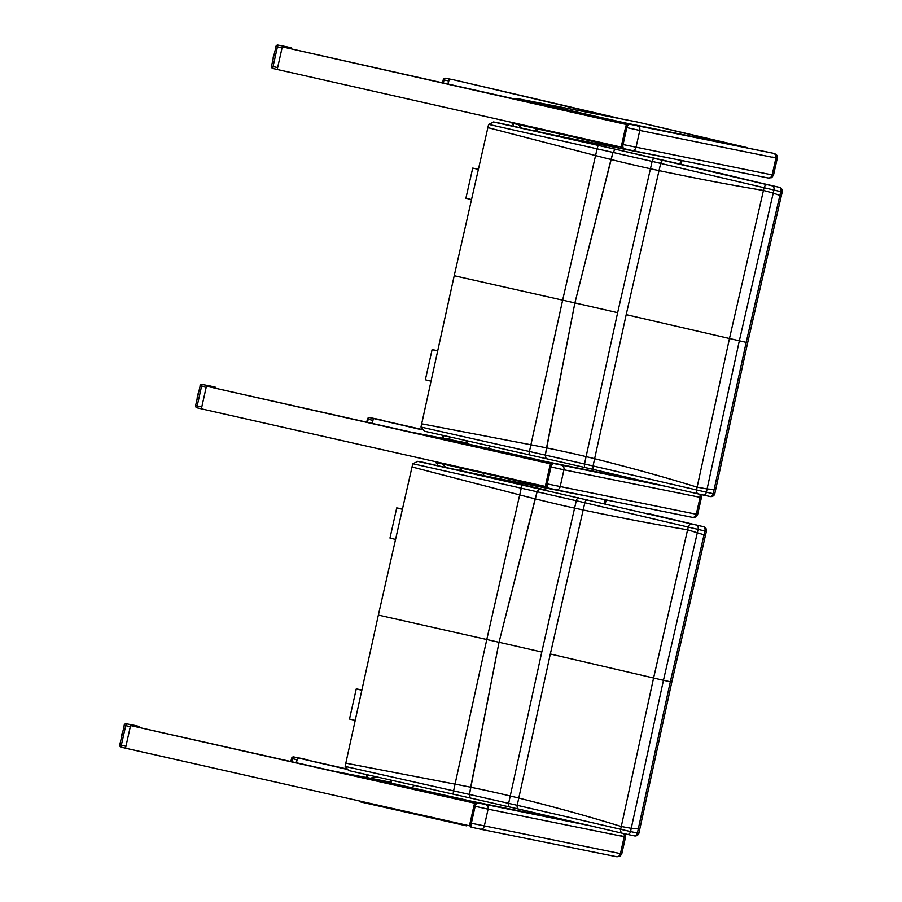 <?xml version="1.0" encoding="UTF-8"?>
<svg xmlns="http://www.w3.org/2000/svg" width="902" height="902" viewBox="0 0 902 902"><rect width="100%" height="100%" fill="white"/><g stroke="black" fill="none" stroke-linecap="round" stroke-linejoin="round"><path stroke-width="1.35" d="M474.644 804.099L474.339 806.106L488.083 809.15L624.218 836.684L620.429 853.653A3.867 3.315 101.4 0 1 616.438 856.686L619.99 856.37L621.782 853.89L470.54 823.075L469.965 825.014L474.644 804.099A3.867 1.984 -77 0 1 476.707 802.633L587.078 824.958L476.673 802.633M550.502 464.755L550.186 466.762L563.942 469.795L700.076 497.329L696.288 514.298A3.867 3.315 101.4 0 1 692.285 517.342L695.837 517.015L697.641 514.535L546.398 483.731L545.823 485.659L550.502 464.755A3.867 1.984 -77 0 1 552.565 463.29L668.427 486.9M626.349 125.401L626.044 127.407L639.789 130.452L775.934 157.985L772.135 174.954A3.867 3.315 101.4 0 1 768.143 177.987L771.695 177.671L773.488 175.191L622.245 144.376L621.681 146.316L626.349 125.401A3.867 1.984 -77 0 1 628.412 123.935L770.398 152.652A3.867 1.984 -77 0 1 770.421 152.652A3.867 1.984 -77 0 1 770.455 152.663M301.651 758.469A1.928 1.781 100.9 0 1 301.764 758.492L293.872 756.97A1.928 1.781 -79.1 0 0 293.815 756.958L293.815 756.958A1.928 1.781 -79.1 0 0 291.707 758.458L292.327 758.616A1.928 1.15 -76.9 0 1 293.872 756.97L301.764 758.492A1.928 1.15 -76.9 0 1 301.775 758.492L301.775 758.492A1.928 1.15 -76.9 0 1 301.798 758.503M297.446 758.21L296.138 762.618M305.879 759.45L301.775 758.492A1.928 1.928 0 0 0 301.708 758.481L293.815 756.958A1.928 1.928 0 0 0 291.56 758.424L290.884 761.435M134.229 725.321A1.928 1.781 100.9 0 1 134.285 725.321L134.285 725.321A1.928 1.781 100.9 0 1 134.342 725.332L126.449 723.81A1.928 1.781 -79.1 0 0 126.393 723.799L126.393 723.799A1.928 1.928 0 0 0 124.138 725.276L125.716 725.648L126.449 723.81L134.342 725.332A1.928 1.928 0 0 0 134.285 725.321L126.393 723.799M139.833 727.35L139.393 726.471M131.5 724.949L130.722 725.591M125.93 746.292L130.316 726.685L125.716 725.648L121.33 745.255L119.763 744.883A1.928 1.928 0 0 0 121.218 747.183L121.33 745.255L125.93 746.292M124.296 725.298L119.763 744.883M122.571 732.728L122.266 732.954A8.389 3.258 102.9 0 0 122.063 733.63L122.21 733.924M122.39 733.089A8.693 3.382 102.9 0 0 122.221 733.676L122.48 732.683M122.097 734.431L121.962 734.611A8.693 3.382 102.9 0 0 121.781 735.434L121.826 735.649M121.702 736.167L121.612 736.393A8.693 3.382 102.9 0 0 121.522 736.99M381.738 420.106L369.719 417.615A1.928 1.781 -79.1 0 0 369.662 417.603L369.662 417.603A1.928 1.781 -79.1 0 0 367.565 419.103L368.174 419.272A1.928 1.15 -76.9 0 1 369.719 417.615L377.611 419.137A1.928 1.15 -76.9 0 1 377.634 419.148L377.634 419.148A1.928 1.15 -76.9 0 1 377.645 419.148A1.928 1.928 0 0 0 377.555 419.126L377.555 419.126A1.928 1.781 100.9 0 1 377.611 419.137L381.726 420.095L377.634 419.148M373.293 418.866L371.996 423.275M377.498 419.114A1.928 1.781 100.9 0 1 377.555 419.126L369.662 417.603A1.928 1.928 0 0 0 367.418 419.08L366.742 422.091M210.087 385.966A1.928 1.781 100.9 0 1 210.143 385.977L210.143 385.977A1.928 1.781 100.9 0 1 210.189 385.988L210.2 385.988A1.928 1.928 0 0 0 210.143 385.977L202.307 384.466A1.928 1.781 -79.1 0 0 202.251 384.455L202.251 384.455A1.928 1.928 0 0 0 199.996 385.921L201.563 386.304L202.307 384.466L215.24 387.127L202.251 384.455M215.679 388.007L215.251 387.127L210.2 385.988M207.347 385.605L206.569 386.236M201.789 406.949L206.175 387.341L201.563 386.304L197.188 405.911L195.61 405.528A1.928 1.928 0 0 0 197.076 407.839L197.188 405.911L201.789 406.949M200.143 385.955L195.61 405.528M198.429 392.753L198.722 391.975M198.429 393.373L198.124 393.61A8.389 3.258 102.9 0 0 197.91 394.287L198.057 394.557M198.248 393.746A8.693 3.382 102.9 0 0 198.068 394.321L197.91 394.287M197.955 395.031L197.82 395.256A8.693 3.382 102.9 0 0 197.639 396.091L197.651 396.294M197.549 396.824L197.459 397.038A8.693 3.382 102.9 0 0 197.38 397.635M453.356 79.771A1.928 1.781 100.9 0 1 453.469 79.793L445.577 78.26A1.928 1.781 -79.1 0 0 445.52 78.249L445.52 78.249A1.928 1.781 -79.1 0 0 443.423 79.748L444.032 79.917A1.928 1.15 -76.9 0 1 445.577 78.26L453.469 79.793A1.928 1.15 -76.9 0 1 453.48 79.793L453.48 79.793A1.928 1.15 -76.9 0 1 453.503 79.804M449.151 79.511L447.843 83.92M457.585 80.752L453.48 79.793A1.928 1.928 0 0 0 453.413 79.782L445.52 78.249A1.928 1.928 0 0 0 443.265 79.726L442.6 82.736M285.934 46.611A1.928 1.781 100.9 0 1 285.99 46.622L285.99 46.622A1.928 1.781 100.9 0 1 286.047 46.633L278.154 45.111A1.928 1.781 -79.1 0 0 278.098 45.1L278.098 45.1A1.928 1.928 0 0 0 275.854 46.577L277.421 46.949L278.154 45.111L286.047 46.633A1.928 1.928 0 0 0 285.99 46.622L278.098 45.1M291.538 48.652L291.098 47.772M283.205 46.25L282.427 46.893M277.636 67.594L282.022 47.986L277.421 46.949L273.035 66.556L271.468 66.184A1.928 1.928 0 0 0 272.923 68.484L273.035 66.556L277.636 67.594M276.001 46.6L271.468 66.184M274.276 54.03L273.971 54.255A8.389 3.258 102.9 0 0 273.768 54.932L273.915 55.225M274.107 54.391A8.693 3.382 102.9 0 0 273.926 54.977L274.197 53.985M273.802 55.732L273.678 55.913A8.693 3.382 102.9 0 0 273.486 56.736L273.531 56.95M273.407 57.469L273.317 57.683A8.693 3.382 102.9 0 0 273.227 58.292M411.921 787.762L414.401 785.394M376.269 776.791L370.226 778.223M445.611 467.416L483.697 475.602L483.562 473.212M483.607 475.974L483.697 475.602A2329.607 28.458 12.6 0 0 597.316 498.13M442.081 463.853L445.644 467.27M417.818 461.396L541.155 488.94A213.751 2.616 -167.4 0 1 547.48 490.372L417.818 461.396L412.812 463.729L537.13 491.77L539.317 488.794L537.13 491.77L535.145 498.84L499.031 642.28L469.468 794.437L345.162 766.418L348.657 770.567L453.424 794.188A3.867 0.564 -77.3 0 1 453.413 794.188A3.867 0.564 -77.3 0 1 453.593 790.862A3186.665 2911.182 82.2 0 0 455.048 784.131L345.816 763.16A3077.658 2811.602 82.2 0 1 345.24 765.821A3.935 3.856 56.4 0 0 345.162 766.418M421.042 461.858L417.479 461.339M412.022 466.965L519.699 494.905L486.787 639.518L378.355 615.074L412.022 466.965A3077.658 2821.422 120 0 0 412.642 464.305A3.935 3.867 143.8 0 1 412.812 463.729M647.986 513.509L703.526 526.7A3.867 3.168 103.6 0 0 703.47 526.689L421.008 461.847M348.657 770.567L470.19 797.977L469.468 794.437L470.19 797.977L509.529 806.952M578.689 497.78A3.867 1.714 102.9 0 0 576.288 500.734L537.13 491.77L499.031 642.28A191.731 2.345 12.6 0 0 486.787 639.518L455.048 784.131A192.126 25.47 9.7 0 1 470.686 787.221L469.468 794.437L517.207 805.306A3255.419 2973.995 -97.8 0 0 518.774 798.056L550.333 653.995L583.166 509.968A3255.419 2984.38 -60 0 0 584.846 502.73L706.379 531.346A3.867 3.867 0 0 0 703.537 526.7M378.355 615.074L345.816 763.16M647.907 513.497L703.47 526.689A3.867 2.368 102.1 0 1 705.003 530.613A3398.375 3115.44 120 0 1 704.022 534.807L705.409 535.529L704.011 534.863L670.321 681.777L638.312 828.791A3.867 0.575 12 0 0 639.89 828.667A3.867 0.575 12 0 0 639.89 828.645L639.879 828.712A3.867 0.575 -168 0 1 639.879 828.712A3.867 0.575 -168 0 1 638.3 828.848A3398.375 3104.594 82.2 0 1 637.398 833.042A3.867 2.368 102.1 0 1 634.388 835.883A3.867 2.368 102.1 0 1 634.354 835.872L627.499 834.406A3.867 2.368 -77.9 0 0 627.533 834.418A3.867 2.368 -77.9 0 0 630.543 831.576L517.207 805.306A3.867 1.928 -77 0 0 518.323 808.981L622.515 833.29A3.867 2.729 -76.7 0 1 620.666 829.366A3384.349 3091.785 82.2 0 0 621.275 826.503C590.63 817.02 556.466 807.538 518.774 798.056A154.873 20.532 9.7 0 0 510.239 795.97A3245.52 2964.953 82.2 0 1 508.649 803.344A3.867 1.714 -77.1 0 0 509.551 806.952A3.867 1.714 -77.1 0 1 509.551 806.952L518.255 808.959M705.398 535.596L671.81 682.07L663.455 680.3L697.381 532.428A3393.955 3111.381 -60 0 0 698.148 529.158A3.867 2.368 102.1 0 0 696.603 525.223M638.977 832.896A3.867 0.575 -167.9 0 1 638.977 832.918A3.867 0.575 -167.9 0 1 637.398 833.042L630.543 831.576A3393.955 3100.557 -97.8 0 0 631.242 828.307L638.3 828.848M627.499 834.406L622.56 833.301A3.867 2.729 -76.7 0 1 622.515 833.29L634.388 835.883A3.867 3.867 0 0 0 638.977 832.918L639.868 828.712M704.022 534.807L687.595 529.79L653.567 678.09L621.275 826.503L631.242 828.307L663.455 680.3L550.333 653.995M691.665 524.118A3.867 2.729 103.3 0 0 688.26 526.937A3384.349 3102.587 120 0 1 687.595 529.79C656.002 524.581 621.196 517.973 583.166 509.968A154.873 16.788 -164.5 0 1 574.585 508.119L541.786 652.033L510.239 795.97A192.126 25.47 9.7 0 0 470.686 787.221L499.031 642.28A191.72 2.345 12.6 0 1 541.786 652.033M522.529 484.994A3.867 0.564 102.7 0 0 521.255 488.174A3186.665 2921.352 120 0 1 519.699 494.905A192.126 20.825 -164.5 0 0 535.145 498.84A192.126 20.825 -164.5 0 0 574.585 508.119A3245.52 2975.303 120 0 0 576.288 500.734L584.846 502.73A3.867 1.928 103 0 1 587.461 499.798M487.779 448.418L490.26 446.039M452.116 437.447L446.084 438.868M521.469 128.061L559.544 136.247L559.409 133.857M559.465 136.63L559.544 136.247A2329.607 28.458 12.6 0 0 673.163 158.786M517.928 124.499L521.503 127.915M493.676 122.041L616.991 149.585A213.751 2.616 -167.4 0 1 623.338 151.017L493.676 122.041L488.67 124.375L612.977 152.415L615.175 149.439L612.977 152.415L611.004 159.485L574.89 302.937L545.327 455.093L421.008 427.063L424.515 431.224L529.271 454.833A3.867 0.564 -77.3 0 1 529.44 451.507A3186.665 2911.182 82.2 0 0 530.906 444.776L421.674 423.816A3077.658 2811.602 82.2 0 1 421.099 426.477A3.935 3.856 56.4 0 0 421.008 427.063M616.991 149.585L496.619 122.458M487.881 127.61L595.557 155.55L562.645 300.163L454.213 275.719L487.881 127.61A3077.658 2821.422 120 0 0 488.489 124.95A3.935 3.867 143.8 0 1 488.67 124.375M617.002 149.585L654.536 158.425A3.867 1.714 102.9 0 0 652.135 161.39L782.237 191.991A3.867 3.867 0 0 0 779.384 187.357A3.867 3.168 103.6 0 0 779.317 187.334A3.867 2.368 102.1 0 1 780.85 191.269A3398.375 3115.44 120 0 1 779.88 195.463L781.267 196.174L779.858 195.52L746.168 342.422L714.158 489.448A3.867 0.575 12 0 0 715.737 489.312A3.867 0.575 12 0 0 715.737 489.301M424.515 431.224L546.048 458.622L545.327 455.093L546.06 458.633L585.387 467.597M598.387 145.65A3.867 0.564 102.7 0 0 597.101 148.819A3186.665 2921.352 120 0 1 595.557 155.55A192.126 20.825 -164.5 0 0 611.004 159.485A192.126 20.825 -164.5 0 0 650.432 168.764A3245.52 2975.303 120 0 0 652.135 161.39L612.977 152.415L574.89 302.937A191.731 2.345 12.6 0 0 562.645 300.163L530.906 444.776A192.126 25.47 9.7 0 1 546.533 447.877L545.327 455.093L593.065 465.951A3255.419 2973.995 -97.8 0 0 594.632 458.712L626.191 314.651L659.024 170.613A3255.419 2984.38 -60 0 0 660.692 163.375A3.867 1.928 103 0 1 663.32 160.443L654.536 158.425M454.213 275.719L421.674 423.816M779.384 187.357L623.35 151.017L723.832 174.165M703.346 495.063L698.407 493.946A3.867 2.729 -76.7 0 1 698.362 493.946L710.246 496.528A3.867 3.867 0 0 0 714.835 493.563A3.867 0.575 -167.9 0 1 714.835 493.563A3.867 0.575 -167.9 0 1 713.256 493.698L706.401 492.233A3393.955 3100.557 -97.8 0 0 707.1 488.952L714.147 489.493A3398.375 3104.594 82.2 0 1 713.256 493.698A3.867 2.368 102.1 0 1 710.246 496.528A3.867 2.368 102.1 0 1 710.212 496.528L703.346 495.063A3.867 2.368 -77.9 0 0 703.391 495.063A3.867 2.368 -77.9 0 0 706.401 492.233L593.065 465.951A3.867 1.928 -77 0 0 594.181 469.626L698.362 493.946A3.867 2.729 -76.7 0 1 696.513 490.012A3384.349 3091.785 82.2 0 0 697.122 487.159C666.488 477.665 632.325 468.183 594.632 458.712A154.873 20.532 9.7 0 0 586.097 456.615A3245.52 2964.953 82.2 0 1 584.496 463.989A3.867 1.714 -77.1 0 0 585.409 467.608L546.048 458.622M779.88 195.463L773.228 193.073A3393.955 3111.381 -60 0 0 773.995 189.803A3.867 2.368 102.1 0 0 772.462 185.88L767.523 184.763A3.867 2.729 103.3 0 0 764.118 187.582A3384.349 3102.587 120 0 1 763.453 190.446L729.425 338.735L697.122 487.159L707.1 488.952L739.302 340.956L773.228 193.073L763.453 190.446C731.86 185.237 697.043 178.63 659.024 170.613A154.873 16.788 -164.5 0 1 650.432 168.764L617.644 312.678L586.097 456.615A192.126 25.47 9.7 0 0 546.533 447.877L574.89 302.937A191.72 2.345 12.6 0 1 617.644 312.678M359.21 800.92L360.349 801.878L466.56 825.837L467.168 825.274M360.349 801.878L466.571 825.837M365.84 777.366L364.273 778.02L472.298 802.397L472.039 801.326L365.84 777.366L390.092 782.102L365.806 777.366M435.068 461.565L436.207 462.523L542.406 486.494L543.015 485.919M436.207 462.523L542.418 486.494M441.698 438.022L440.131 438.665L548.157 463.042L547.886 461.982L441.698 438.022L465.951 442.747L441.653 438.011M510.915 122.21L512.054 123.179L618.265 147.139L618.873 146.575M512.054 123.179L618.276 147.139M517.556 98.668L515.978 99.321L624.004 123.698L623.744 122.627L517.556 98.668L637.613 122.074L747.769 148.075M422.046 429.826L373.383 418.483L421.685 429.375M372.289 423.342L373.383 418.483M548.968 463.211L548.157 463.042M547.232 486.877L201.36 408.832L206.423 386.203L440.131 438.654M552.295 464.248L206.423 386.203M411.819 432.261L441.146 437.977L411.853 432.272L438.789 438.349M346.188 769.169L297.525 757.838L296.442 762.686M297.525 757.838L345.838 768.729M473.122 802.554L472.298 802.397M476.436 803.603L130.564 725.558L364.284 777.998M130.564 725.558L125.513 748.186L471.374 826.221M335.972 771.616L365.299 777.332L335.995 771.616M362.931 777.693L336.029 771.627M612.559 117.192L458.34 80.898L622.042 119.041M448.147 83.987L449.23 79.139M624.827 123.856L624.004 123.698M623.079 147.522L277.218 69.477L282.281 46.859L515.989 99.299M628.142 124.904L282.281 46.859M442.081 438.09L442.656 435.519L443.807 435.779M443.807 435.745L442.656 435.519M512.46 123.27L512.257 124.194L513.396 124.453M366.81 774.863L367.948 775.122L366.81 774.863L366.235 777.445M436.602 462.613L436.399 463.538L437.538 463.797M478.285 169.317L472.716 168.099L478.297 169.26M471.385 199.545L465.894 198.248L472.716 168.099M437.583 350.765L435.869 350.45L437.549 350.889M437.538 350.946L432.103 349.615L437.605 350.652M430.93 381.14L425.361 379.776L432.103 349.615M402.337 509.089L400.499 508.739L402.315 509.202M402.292 509.258L396.722 507.894L402.36 508.987M395.426 539.396L389.968 538.054L396.722 507.894M361.747 690.053L360.045 689.726L361.713 690.154M361.702 690.21L356.267 688.88L361.77 689.94M355.095 720.405L349.514 719.052L356.267 688.88M592.58 826.243L477.936 802.927A3.867 1.984 -77 0 0 475.14 806.298L471.351 823.267A3.867 1.984 103 0 0 472.422 827.427L471.227 827.145A3.867 1.984 -77 0 1 471.205 827.145A3.867 1.984 -77 0 1 469.965 825.014M477.936 802.927L476.707 802.633L474.384 804.144M480.371 829.175L616.359 856.674A3.867 3.315 101.4 0 0 616.438 856.686L480.292 829.152A3.867 3.315 101.4 0 0 484.295 826.119L488.083 809.15A3.867 3.315 -78.6 0 0 485.693 804.629M624.962 833.854L625.582 836.921L624.218 836.684A3.867 3.315 -78.6 0 0 623.744 833.572M621.782 853.89L625.582 836.921L621.016 835.804M480.292 829.152A3.867 3.315 101.4 0 1 480.225 829.141L472.456 827.427A3.867 1.984 103 0 1 472.422 827.427L480.292 829.152M553.783 463.572A3.867 1.984 -77 0 0 550.998 466.943L547.198 483.912A3.867 1.984 103 0 0 548.281 488.072L547.052 487.79A3.867 1.984 -77 0 1 547.052 487.79A3.867 1.984 -77 0 1 545.823 485.659M556.23 489.82L692.206 517.32A3.867 3.315 101.4 0 0 692.285 517.342L556.151 489.809A3.867 3.315 101.4 0 0 560.142 486.764L563.942 469.795A3.867 3.315 -78.6 0 0 561.551 465.285M700.82 494.499L701.429 497.577L700.076 497.329A3.867 3.315 -78.6 0 0 699.602 494.228M556.151 489.809A3.867 3.315 101.4 0 1 556.072 489.786L548.303 488.083A3.867 1.984 103 0 0 548.303 488.083L556.151 489.809M545.609 485.502L547.052 487.79L548.258 488.072M771.627 152.934A3.867 1.984 103 0 1 771.65 152.945A3.867 1.984 103 0 0 771.65 152.945L629.641 124.217A3.867 1.984 -77 0 0 626.845 127.599L623.057 144.568A3.867 1.984 103 0 0 624.139 148.729L622.932 148.447A3.867 1.984 -77 0 1 622.91 148.435A3.867 1.984 -77 0 1 621.681 146.316M629.641 124.217L770.387 152.652M632.077 150.476L768.064 177.976A3.867 3.315 101.4 0 0 768.143 177.987L632.009 150.454A3.867 3.315 101.4 0 0 636 147.421L639.789 130.452A3.867 3.315 -78.6 0 0 637.41 125.93M771.65 152.945C776.148 153.667 778.031 155.426 777.287 158.222L775.934 157.985A3.867 3.315 -78.6 0 0 773.544 153.464M773.488 175.191L777.287 158.222L772.732 157.095M632.009 150.454A3.867 3.315 101.4 0 1 631.93 150.442L624.161 148.729A3.867 1.984 103 0 1 624.139 148.729L632.009 150.454M291.65 761.615L292.327 758.616L296.803 759.664M125.513 748.153L121.218 747.183L125.513 748.153M121.443 737.374L121.432 736.348A8.389 3.258 102.9 0 0 121.353 737.047M121.556 736.179L121.68 735.592M122.029 733.63L121.77 734.6A8.389 3.258 102.9 0 0 121.635 735.333M121.939 734.42L122.074 733.833M122.672 731.86A8.389 3.258 102.9 0 0 122.627 731.973L122.864 731.319M367.509 422.26L368.174 419.272L372.65 420.309M201.371 408.809L197.076 407.839L201.371 408.809M197.29 398.019L197.73 395.099M197.301 397.004A8.389 3.258 102.9 0 0 197.211 397.692M197.403 396.824L197.538 396.237M197.651 395.279A8.389 3.258 102.9 0 0 197.493 395.989M197.797 395.076L197.933 394.49M197.73 395.11L198.339 393.34M443.367 82.916L444.032 79.917L448.508 80.966M277.23 69.454L272.934 68.484L277.23 69.454M273.148 58.675L273.486 55.901A8.389 3.258 102.9 0 0 273.34 56.634M273.159 57.649A8.389 3.258 102.9 0 0 273.058 58.348M273.261 57.48L273.385 56.894M273.644 55.721L273.78 55.135M274.377 53.162A8.389 3.258 102.9 0 0 274.332 53.274L274.569 52.62M391.761 780.286L390.938 783.026M390.667 780.038L389.833 782.778M459.84 470.618L460.313 467.969M460.933 470.867L461.407 468.217M604.103 503.293L604.915 499.674M453.424 794.188L470.111 797.954M622.47 833.279L518.346 808.981A3.867 1.928 -77 0 1 518.323 808.981L470.19 797.977M467.619 440.943L466.785 443.683M466.526 440.695L465.691 443.434M535.687 131.275L536.171 128.614M536.78 131.523L537.265 128.862M679.961 163.95L680.773 160.319M529.271 454.833L545.969 458.611M626.191 314.651L747.668 342.715L781.245 196.23M594.114 469.615L585.432 467.608A3.867 1.714 -77.1 0 1 585.409 467.608L594.181 469.626A3.867 1.928 -77 0 0 594.204 469.638L698.317 493.935M747.668 342.715L715.737 489.312A3.867 0.575 -168 0 1 715.726 489.369A3.867 0.575 -168 0 1 714.147 489.493M723.754 174.142L772.462 185.88M767.523 184.763L663.32 160.443M575.6 822.274L472.039 801.326M651.447 482.92L547.886 461.982M517.511 98.656L637.601 122.074L746.912 147.545L623.744 122.627M472.422 827.427L471.205 827.145L469.762 824.856M474.148 804.809L469.818 824.157M549.995 465.466L545.676 484.802M550.243 464.801L552.554 463.29M701.429 497.577L697.641 514.535M624.139 148.729L622.91 148.435L621.467 146.158M625.853 126.111L621.523 145.459M626.101 125.446L628.401 123.935M139.393 726.482L134.342 725.332M121.432 736.348L121.77 734.6M121.274 737.937L121.195 738.761M197.121 398.594L197.053 399.417M291.109 47.783L286.047 46.633M273.746 54.932L273.486 55.901M272.911 60.062L272.945 59.352M605.332 503.575L606.155 499.922M367.385 777.671L367.993 774.931M437.154 465.5L437.752 462.873M639.879 828.667L671.81 682.07M706.39 531.334L705.398 535.585M681.19 164.232L682.002 160.567M443.232 438.316L443.852 435.576M513.012 126.156L513.599 123.518M496.652 122.458L493.338 121.984M714.835 493.563L715.737 489.312M782.237 191.991L781.256 196.174"/></g></svg>
